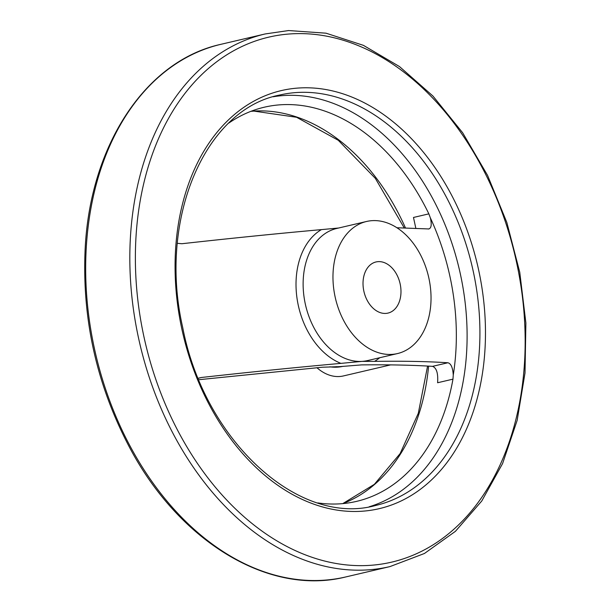 <?xml version="1.0" encoding="UTF-8"?>
<svg xmlns="http://www.w3.org/2000/svg" width="611" height="611" viewBox="0 0 611 611"><rect width="100%" height="100%" fill="white"/><g stroke="black" fill="none" stroke-linecap="round" stroke-linejoin="round"><path stroke-width="0.92" d="M317.85 502.914A202.409 142.607 76.8 0 0 356.549 501.379A202.409 142.607 76.8 0 0 452.965 379.148L453.263 375.009C452.782 367.593 450.979 363.507 447.863 362.766C427.792 361.445 403.359 360.979 374.558 361.368L361.918 361.391L340.907 363.377C296.923 367.333 250.426 372.038 201.409 377.483L198.27 378.301M198.85 379.706L322.333 367.234L339.472 366.653L361.643 364.889C389.176 364.607 412.807 365.103 432.527 366.356C436.567 367.868 438.255 373.329 437.598 382.746L452.965 379.148M396.936 227.75L428.93 228.957M428.349 229.01C431.297 228.59 431.954 224.863 430.335 217.829L428.853 213.858A202.409 142.607 76.8 0 0 281.274 104.741A202.409 142.607 76.8 0 0 264.227 107.223A202.409 142.607 76.8 0 0 228.873 123.032M177.343 243.323L181.895 243.728C230.851 238.282 277.348 233.578 321.394 229.621L338.624 228.01M372.244 220.647A67.836 47.795 -103.2 0 1 429.38 280.632A67.836 47.795 -103.2 0 1 397.471 353.57A67.836 47.795 -103.2 0 1 335.47 298.428A67.836 47.795 -103.2 0 1 366.531 221.48A67.836 47.795 -103.2 0 1 372.244 220.647M378.224 261.638A26.258 18.498 -103.2 0 1 400.342 284.856A26.258 18.498 -103.2 0 1 387.985 313.092A26.258 18.498 -103.2 0 1 385.778 313.412A26.258 18.498 -103.2 0 1 363.66 290.194A26.258 18.498 -103.2 0 1 376.009 261.959A26.258 18.498 -103.2 0 1 378.224 261.638M428.853 213.858L413.479 217.463L415.87 228.453M343.038 366.325L343.054 366.317A67.836 47.795 -103.2 0 1 329.848 366.806M390.826 364.836L343.451 375.933A48.139 33.918 -103.2 0 1 316.91 367.7M432.527 366.356L447.863 362.766M379.737 357.725A71.877 50.637 -103.2 0 1 374.558 361.368M430.335 217.829A201.661 142.08 -103.2 0 1 453.263 375.009M198.781 378.102L201.409 377.483M297.252 92.49A210.757 148.481 -103.2 0 1 474.77 278.845A210.757 148.481 -103.2 0 1 375.628 505.48C298.932 526.911 204.334 440.852 182.674 327.313C157.944 219.364 204.67 109.575 279.502 95.072A210.757 148.481 -103.2 0 1 297.252 92.49M273.178 96.767A210.757 148.481 -103.2 0 1 284.443 95.492A210.757 148.481 -103.2 0 1 461.045 277.249A210.757 148.481 -103.2 0 1 369.204 506.763M341.725 366.44A67.836 47.795 -103.2 0 1 339.472 366.653A67.836 47.795 -103.2 0 1 335.851 366.676M340.907 363.377A71.877 50.637 -103.2 0 1 297.053 298.535A71.877 50.637 -103.2 0 1 321.394 229.621M397.471 353.57L367.631 360.566A67.836 47.795 -103.2 0 1 361.918 361.391A67.836 47.795 -103.2 0 1 304.782 301.414A67.836 47.795 -103.2 0 1 336.692 228.468L366.531 221.48M299.405 87.969A214.698 151.261 -103.2 0 1 477.443 397.608A214.698 151.261 -103.2 0 1 214.01 413.342A214.698 151.261 -103.2 0 1 299.405 87.969M291.516 33.842A269.588 189.937 -103.2 0 1 515.073 422.659A269.588 189.937 -103.2 0 1 184.278 442.41A269.588 189.937 -103.2 0 1 291.516 33.842M389.948 566.596A273.529 192.709 -103.2 0 1 139.934 344.222A273.529 192.709 -103.2 0 1 265.189 33.949L288.56 30.55L326.007 33.185L363.423 45.351L399.495 66.568L432.955 96.057L462.649 132.763L487.563 175.38L506.825 222.427L519.747 272.208L525.888 322.99L525.017 372.962L517.158 420.368L502.586 463.55L481.774 500.982L455.424 531.326L424.446 553.482L389.948 566.596L345.795 576.937A273.529 192.709 -103.2 0 1 95.782 354.563A273.529 192.709 -103.2 0 1 221.037 44.29L265.189 33.949M250.961 111.309A202.409 142.607 -103.2 0 1 254.306 111.057A202.409 142.607 -103.2 0 1 405.513 228.04M428.601 366.18A202.409 142.607 -103.2 0 1 342.84 503.601M345.795 576.937C269.13 596.313 179.122 541.705 129.311 446.954C96.844 385.205 82.095 319.629 85.089 250.243C89.618 146.067 145.433 60.688 221.037 44.29M404.276 227.995L375.299 178.305L338.288 140.301L296.595 117.274L253.97 111.103L250.892 111.332M342.771 503.609L374.367 484.324L400.144 453.561L418.306 413.28L427.578 366.134"/></g></svg>
